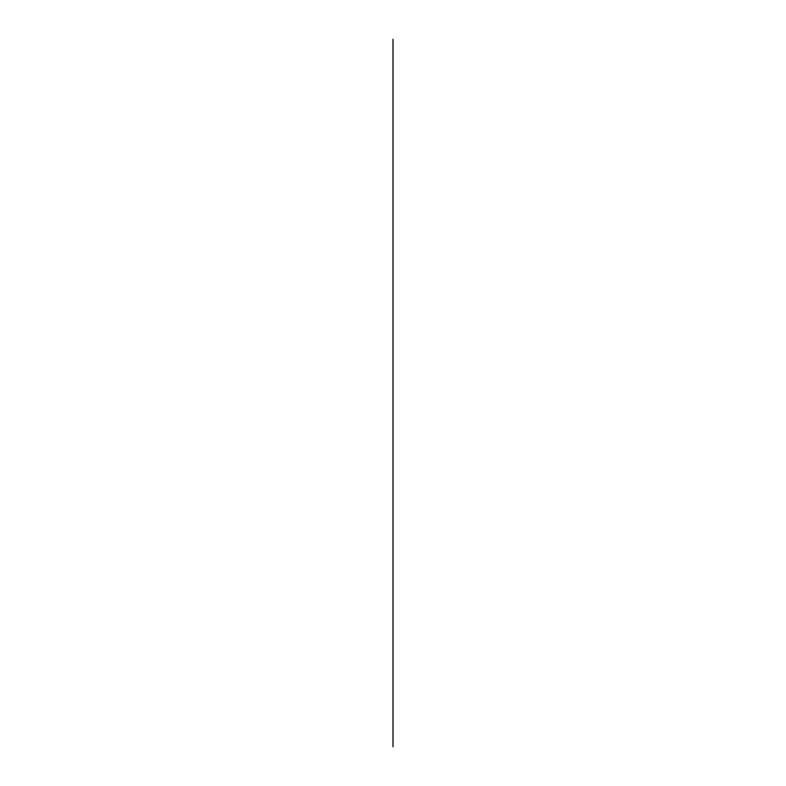 <?xml version="1.0" encoding="UTF-8"?>
<svg xmlns="http://www.w3.org/2000/svg" width="786" height="786" viewBox="0 0 786 786"><rect width="100%" height="100%" fill="white"/><g stroke="black" fill="none" stroke-linecap="round" stroke-linejoin="round"><path stroke-width="1.18" d="M393 39.3L393 746.7L393 39.3M393 558.767L393 227.233L393 558.767M393 393L393 737.828L393 393"/></g></svg>
